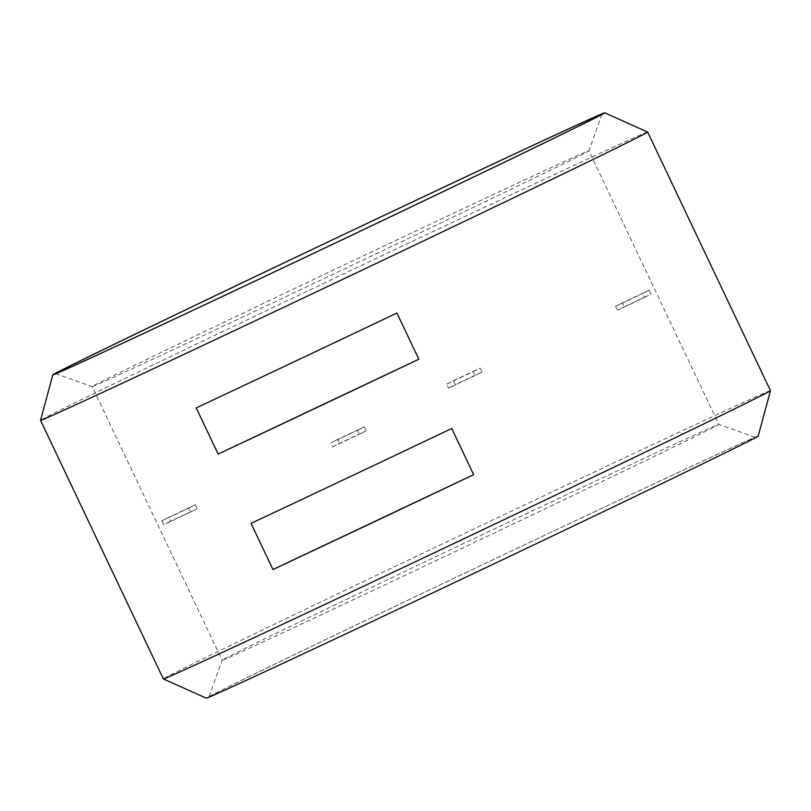 <?xml version="1.0" encoding="UTF-8"?>
<svg xmlns="http://www.w3.org/2000/svg" width="811" height="811" viewBox="0 0 811 811"><rect width="100%" height="100%" fill="white"/><g stroke="black" fill="none" stroke-linecap="round" stroke-linejoin="round"><path stroke-width="0.61" stroke-dasharray="4.05 3.04" d="M451.737 428.492L251.035 523.359M396.914 313.046L196.221 407.913M649.185 290.196L622.402 302.848L624.277 306.791L651.061 294.129L649.185 290.196A274.939 1.855 154.6 0 1 642.363 293.653L644.238 297.596L617.455 310.258A244.385 1.652 -25.4 0 0 624.277 306.791M622.402 302.848A244.385 1.652 154.6 0 1 615.579 306.315L617.455 310.258M615.579 306.315L642.363 293.653M644.238 297.596A274.939 1.855 -25.4 0 0 651.061 294.129M357.55 430.286L364.382 426.819L366.258 430.763L359.425 434.23L357.55 430.286A274.939 1.855 154.6 0 1 344.087 436.653A274.939 1.855 154.6 0 1 330.807 442.928L332.682 446.871L339.515 443.404A244.385 1.652 -25.4 0 0 366.258 430.763M364.382 426.819A244.385 1.652 154.6 0 1 337.65 439.461L339.515 443.404M337.65 439.461L330.807 442.928M332.682 446.871A274.939 1.855 -25.4 0 0 345.962 440.596A274.939 1.855 -25.4 0 0 359.425 434.23M161.815 520.804L188.598 508.152L190.463 512.086L163.68 524.747L161.815 520.804A274.939 1.855 154.6 0 1 168.637 517.347L170.503 521.291L197.296 508.629A244.385 1.652 -25.4 0 0 190.463 512.086M188.598 508.152A244.385 1.652 154.6 0 1 195.421 504.685L197.296 508.629M195.421 504.685L168.637 517.347M170.503 521.291A274.939 1.855 -25.4 0 0 163.68 524.747M446.618 384.181A244.385 1.652 154.6 0 1 473.35 371.539L475.226 375.483A244.385 1.652 -25.4 0 0 448.483 388.124L455.326 384.657L453.45 380.714L446.618 384.181L448.483 388.124M473.35 371.539L480.193 368.072L482.058 372.016L475.226 375.483M453.45 380.714A274.939 1.855 154.6 0 1 480.193 368.072M482.058 372.016A274.939 1.855 -25.4 0 0 455.326 384.657M409.038 573.448A274.939 1.855 -25.4 0 0 718.82 424.366A274.939 1.855 -25.4 0 0 718.799 424.356A274.939 1.855 -25.4 0 0 469.66 540.613A274.939 1.855 -25.4 0 0 222.092 660.205A274.939 1.855 -25.4 0 0 222.092 660.225A274.939 1.855 -25.4 0 0 409.038 573.448M414.695 601.397A302.432 2.048 -25.4 0 0 755.436 437.393A302.432 2.048 -25.4 0 0 481.369 565.277A302.432 2.048 -25.4 0 0 209.045 696.831A302.432 2.048 -25.4 0 0 414.695 601.397M279.136 299.857A274.939 1.855 -25.4 0 0 588.908 150.795A274.939 1.855 -25.4 0 0 588.908 150.775A274.939 1.855 -25.4 0 0 339.748 267.032A274.939 1.855 -25.4 0 0 92.18 386.634A274.939 1.855 -25.4 0 0 92.201 386.644A274.939 1.855 -25.4 0 0 279.136 299.857M770.45 390.669A336.038 2.271 -25.4 0 0 465.919 532.746A336.038 2.271 -25.4 0 0 163.346 678.939M758.204 436.105A305.483 2.068 -25.4 0 0 481.359 565.267A305.483 2.068 -25.4 0 0 206.298 698.17M647.644 132.051A336.038 2.271 -25.4 0 0 343.124 274.148A336.038 2.271 -25.4 0 0 40.55 420.321M55.564 373.607L92.201 386.644L222.092 660.225L209.045 696.831M601.955 114.169L588.908 150.795L718.82 424.366L755.436 437.393"/><path stroke-width="1.22" d="M251.035 523.359A336.038 2.271 -25.4 0 0 346.885 478.206A336.038 2.271 -25.4 0 0 451.737 428.492L473.665 474.668A336.038 2.271 154.6 0 1 368.812 524.393A336.038 2.271 154.6 0 1 272.962 569.535L251.035 523.359M473.665 474.668L272.962 569.535M196.221 407.913A336.038 2.271 -25.4 0 0 292.061 362.76A336.038 2.271 -25.4 0 0 396.914 313.046L418.841 359.222A336.038 2.271 154.6 0 1 313.989 408.937A336.038 2.271 154.6 0 1 218.149 454.089L196.221 407.913M418.841 359.222L218.149 454.089M261.193 278.143A302.432 2.048 154.6 0 1 55.564 373.607A302.432 2.048 154.6 0 1 327.877 242.023A302.432 2.048 154.6 0 1 601.955 114.169A302.432 2.048 154.6 0 1 261.193 278.143M770.45 390.679L758.204 436.105A305.483 2.068 -25.4 0 1 414.005 601.742A305.483 2.068 -25.4 0 1 206.298 698.17L163.356 678.949A336.038 2.271 -25.4 0 0 163.356 678.949A336.038 2.271 -25.4 0 0 391.835 572.88A336.038 2.271 -25.4 0 0 770.45 390.679A336.038 2.271 -25.4 0 0 770.45 390.669L647.654 132.061A336.038 2.271 -25.4 0 0 647.644 132.051A336.038 2.271 -25.4 0 1 269.039 314.273A336.038 2.271 -25.4 0 1 40.55 420.331A336.038 2.271 -25.4 0 1 40.55 420.321L52.796 374.895A305.483 2.068 -25.4 0 0 260.513 278.487A305.483 2.068 -25.4 0 0 604.702 112.83A305.483 2.068 -25.4 0 0 327.867 242.002A305.483 2.068 -25.4 0 0 52.796 374.895M163.346 678.939L40.55 420.331M604.702 112.83L647.644 132.051"/></g></svg>
